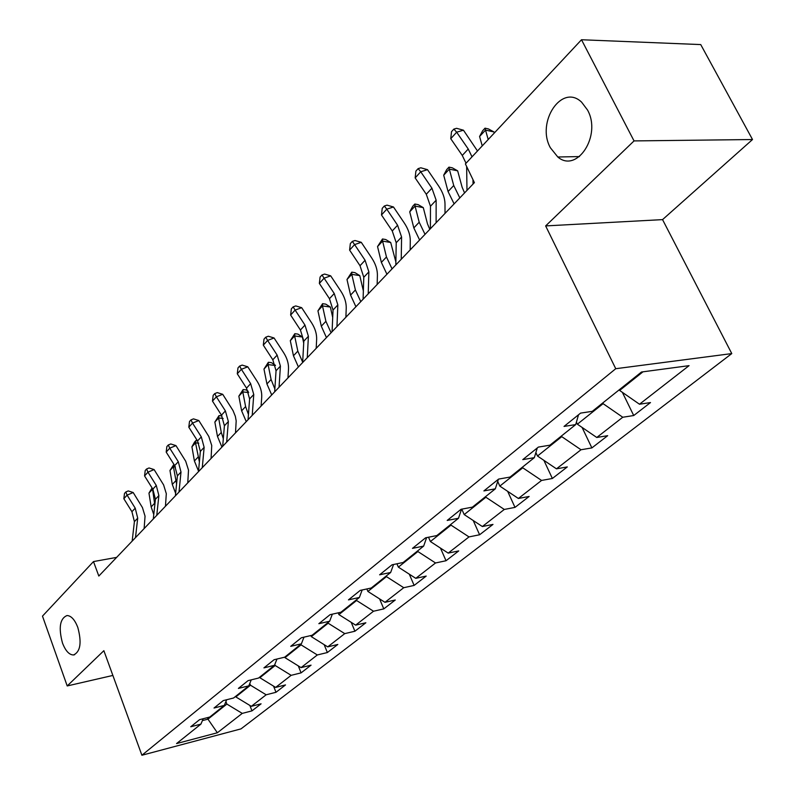 <?xml version="1.0" encoding="UTF-8"?>
<svg xmlns="http://www.w3.org/2000/svg" width="795" height="795" viewBox="0 0 795 795"><rect width="100%" height="100%" fill="white"/><g stroke="black" fill="none" stroke-linecap="round" stroke-linejoin="round"><path stroke-width="1.19" d="M550.369 147.741C535.979 122.142 561.876 83.018 581.612 102.177L587.525 110.018C601.885 135.528 576.961 173.618 557.802 156.993L550.369 147.741M62.467 642.976C58.403 627.692 59.913 618.54 67.019 615.529C71.202 615.747 74.8 619.702 77.801 627.404C81.885 642.628 80.444 651.82 73.468 654.971C69.165 654.851 65.498 650.847 62.467 642.976M752.517 139.532L634.042 140.914L545.638 225.919L662.553 219.619L752.517 139.532L700.733 44.58L581.503 39.75L465.403 163.899L474.396 182.631L98.819 576.047L93.492 561.578L42.483 616.125L67.207 685.946L112.87 675.442M662.553 219.619L731.778 353.586L241.004 728.876L141.898 755.25L615.747 368.711L731.778 353.586M217.363 732.761L242.246 713.393L251.965 710.869L261.078 703.823L251.319 706.328L266.156 694.79L275.984 692.286L285.504 684.922L275.636 687.407L291.149 675.333L301.086 672.868L311.054 665.157L301.076 667.611L317.324 654.961L327.371 652.536L337.815 644.457L327.719 646.872L344.752 633.625L354.908 631.23L365.859 622.763L355.653 625.138L373.521 611.226L383.796 608.881L395.284 599.996L384.969 602.322L403.741 587.704L414.125 585.418L426.2 576.077L415.775 578.343L435.531 562.969L446.025 560.743L458.725 550.915L448.191 553.111L469 536.913L479.604 534.767L492.989 524.412L482.356 526.529L504.298 509.446L515.001 507.389L529.132 496.458L518.39 498.475L541.574 480.438L552.366 478.481L567.302 466.923L556.47 468.841L580.996 449.751L591.878 447.913L607.688 435.68L596.767 437.479L622.763 417.246L633.724 415.537L650.489 402.568L639.488 404.228L689.066 365.65L641.505 372.01L592.285 411.343L580.598 413.102L564.043 426.418L575.699 424.6L549.941 445.18L538.364 447.088L522.782 459.619L534.319 457.662L510.052 477.06L498.584 479.097L483.897 490.913L495.325 488.836L472.409 507.14L461.06 509.277L447.188 520.447L458.496 518.26L436.833 535.572L425.603 537.808L412.476 548.361L423.665 546.095L403.154 562.492L392.044 564.808L379.613 574.805L390.673 572.47L371.225 588.012L360.244 590.387L348.448 599.877L359.38 597.472L340.906 612.23L330.064 614.674L318.855 623.687L329.657 621.223L312.097 635.265L301.375 637.759L290.722 646.325L301.385 643.821L284.67 657.187L274.076 659.721L263.93 667.88L274.464 665.336L258.534 678.065L248.07 680.639L238.391 688.43L248.805 685.846L233.591 698L223.266 700.594L214.024 708.027L224.309 705.413L209.781 717.03L199.585 719.654L190.75 726.759L200.906 724.126L176.56 743.573L217.363 732.761L207.962 719.167L226.863 704.072L225.909 701.568M602.759 402.976L603.087 403.661L577.369 424.192L576.395 422.165M578.531 414.771L575.699 424.6M622.763 417.246L603.087 403.661M596.767 437.479L577.369 424.192M561.449 435.988L561.757 436.654L537.5 456.032L535.88 452.564M537.281 447.953L534.319 457.662M580.996 449.751L561.757 436.654M556.47 468.841L537.5 456.032M522.454 467.152L522.762 467.798L499.826 486.113L497.7 481.432M498.395 479.236L495.325 488.836M541.574 480.438L522.762 467.798M518.39 498.475L499.826 486.113M485.606 496.597L485.894 497.243L464.191 514.574L461.766 509.148M461.537 509.188L458.496 518.26M504.298 509.446L485.894 497.243M482.356 526.529L464.191 514.574M450.705 524.491L450.984 525.117L430.413 541.544L428.525 537.231M426.617 537.609L423.665 546.095M469 536.913L450.984 525.117M448.191 553.111L430.413 541.544M417.623 550.925L417.892 551.541L398.355 567.133L396.924 563.784M393.545 564.49L390.673 572.47M435.531 562.969L417.892 551.541M415.775 578.343L398.355 567.133M386.211 576.037L386.459 576.633L367.896 591.45L366.853 588.956M362.162 589.979L359.38 597.472M403.741 587.704L386.459 576.633M384.969 602.322L367.896 591.45M356.339 599.907L356.587 600.493L338.918 614.595L338.203 612.846M332.35 614.157L329.657 621.223M373.521 611.226L356.587 600.493M355.653 625.138L338.918 614.595M327.908 622.624L328.146 623.201L311.312 636.636L310.875 635.543M303.998 637.143L301.385 643.821M344.752 633.625L328.146 623.201M327.719 646.872L311.312 636.636M300.818 644.278L301.047 644.844L284.988 657.664L284.769 657.107M276.988 659.015L274.464 665.336M317.324 654.961L301.047 644.844M301.076 667.611L284.988 657.664M274.792 664.511L275.179 665.495L259.856 677.728L259.637 677.181M251.24 679.864L248.805 685.846M291.149 675.333L275.179 665.495M275.636 687.407L259.856 677.728M249.789 683.432L250.485 685.211L235.827 696.917L235.618 696.38M226.674 699.739L224.309 705.413M266.156 694.79L250.485 685.211M251.319 706.328L235.827 696.917M207.386 717.646L207.962 719.167L202.397 720.598M203.192 718.72L200.906 724.126M242.246 713.393L226.863 704.072M634.042 140.914L581.503 39.75M545.638 225.919L615.747 368.711M141.898 755.25L103.867 650.688L67.207 685.946M116.636 557.384L93.492 561.578M619.305 389.749L619.643 390.444L642.966 371.822M639.488 404.228L619.643 390.444M251.965 710.869L249.859 705.443M275.984 692.286L273.55 686.125M301.086 672.868L298.294 665.892M327.371 652.536L324.161 644.656M354.908 631.23L351.231 622.356M383.796 608.881L379.573 598.883M414.125 585.418L409.296 574.169M446.025 560.743L440.47 548.083M479.604 534.767L473.224 520.516M515.001 507.389L507.657 491.32M552.366 478.481L543.899 460.355M591.878 447.913L582.079 427.422M633.724 415.537L622.356 392.323M132.159 541.127L134.405 521.649L131.93 511.712L123.851 498.723L127.111 495.136L125.809 491.976L128.233 490.932L133.182 492.522L142.444 507.558L145.048 516.174L144.124 528.596M135.478 537.649L137.714 518.131L135.22 508.164L127.111 495.136L133.182 492.522M123.851 498.723L124.507 493.417L125.809 491.976M153.127 489.621L152.272 489.551L148.963 493.119L152.083 487.931M152.491 488.587L154.806 504.974M148.963 493.119L151.159 506.912L153.773 514.564M153.286 518.986L155.423 499.26L152.849 489.154L144.561 475.917L147.959 472.17L146.578 469L149.033 467.967L154.101 469.577L163.601 484.9L166.304 493.655L165.459 506.246M156.764 515.349L158.881 495.573L156.277 485.447L147.959 472.17L154.101 469.577M144.561 475.917L145.217 470.501L146.578 469M175.377 495.851L177.394 475.857L174.691 465.592L166.195 452.097L169.742 448.171L168.282 444.991L170.766 443.968L175.953 445.597L185.702 461.229L188.514 470.123L187.759 482.883M179.004 492.055L181.002 472.011L178.289 461.716L169.742 448.171L175.953 445.597M166.195 452.097L166.861 446.561L168.282 444.991M175.447 466.894L173.429 466.725L169.981 470.451L173.916 464.35M173.926 464.369L173.429 466.725L176.57 484.006M169.981 470.451L172.306 484.443L175.625 493.327M198.77 443.183L195.53 442.885L191.923 446.78L194.546 442.05L195.987 440.5L197.339 440.619M195.987 440.5L195.53 442.885L199.386 461.925M191.923 446.78L194.397 460.991L198.531 471.137M198.482 471.654L200.36 451.381L197.548 440.947L188.812 427.183L192.529 423.089L190.969 419.889L193.483 418.876L198.81 420.535L208.817 436.465L211.738 445.518L211.082 458.457M202.278 467.669L204.136 447.356L201.304 436.892L192.529 423.089L198.81 420.535M188.812 427.183L189.488 421.539L190.969 419.889M222.68 446.303L224.409 425.772L221.457 415.159L212.484 401.107L216.379 396.814L214.72 393.614L217.264 392.611L222.719 394.3L233.014 410.558L235.34 416.292L236.185 420.903L235.499 432.878M226.664 442.129L228.364 421.549L225.392 410.916L216.379 396.814L222.719 394.3M212.484 401.107L213.169 395.344L214.72 393.614M248.04 419.74L249.61 398.921L246.52 388.129L237.288 373.789L241.372 369.297L239.613 366.088L242.177 365.104L247.782 366.803L257.033 381.143C260.462 386.549 262.022 391.945 261.714 397.321L261.098 406.056M252.224 415.358L253.764 394.499L250.644 383.677L241.372 369.297L247.782 366.803M237.288 373.789L237.983 367.896L239.613 366.088M223.166 418.428L218.625 417.971L214.859 422.046L219.023 415.596L221.914 415.894M219.023 415.596L218.625 417.971L221.278 432.44L223.316 438.751M214.859 422.046L217.482 436.465L221.944 447.078M248.696 392.561L242.793 391.905L238.848 396.158L243.131 389.56L246.142 389.898L248.209 391.299M243.131 389.56L242.793 391.905L245.605 406.593L248.438 414.434M238.848 396.158L241.63 410.816L246.251 421.608M275.448 365.501L268.104 364.607L263.97 369.069L268.372 362.281L271.423 362.659L275.388 365.283M268.372 362.281L268.104 364.607L271.095 379.523L274.861 388.924M263.97 369.069L266.931 383.945L271.711 394.936M274.672 391.846L276.044 370.758L272.814 359.777L263.304 345.139L267.597 340.419L265.719 337.209L268.312 336.235L274.066 337.974L283.586 352.602C287.114 358.128 288.754 363.613 288.505 369.069L287.969 377.913M279.055 387.245L280.406 366.107L277.147 355.107L267.597 340.419L274.066 337.974M263.304 345.139L264.01 339.107L265.719 337.209M303.71 343.132L302.408 337.01L294.647 335.977L297.827 351.122L302.666 362.142M294.826 333.691L294.647 335.977L290.304 340.658L294.826 333.691L297.926 334.109L302.408 337.01M290.304 340.658L293.454 355.772L298.413 366.972M302.647 362.54L303.819 341.164L300.421 330.005L290.632 315.049L295.134 310.08L293.136 306.88L295.75 305.926L301.673 307.685L311.481 322.641C315.118 328.275 316.837 333.86 316.639 339.385L316.191 348.349M307.267 357.7L308.4 336.285L304.972 325.095L295.134 310.08L301.673 307.685M290.632 315.049L291.338 308.867L293.136 306.88M332.708 317.493L330.382 307.069L322.502 305.926L325.9 321.319L331.078 332.757M322.601 303.68L322.502 305.926L317.94 310.845L322.601 303.68L325.751 304.147L330.382 307.069M317.94 310.845L321.309 326.189L326.457 337.607M332.081 331.704L333.026 310.05L329.458 298.691L319.361 283.408L324.102 278.18L321.975 274.991L324.608 274.056L330.69 275.845L340.816 291.119C344.563 296.883 346.372 302.567 346.232 308.162L345.895 317.245M336.951 326.606L337.845 304.912L334.248 293.524L324.102 278.18L330.69 275.845M319.361 283.408L320.077 277.087L321.975 274.991M363.365 290.93L359.777 275.607L351.778 274.345L355.405 289.976L360.781 301.643M351.788 272.148L351.778 274.345L346.988 279.512L351.788 272.148L354.977 272.655L359.777 275.607M346.988 279.512L350.575 295.104L355.922 306.741M363.096 299.218L363.782 277.286L360.026 265.729L349.611 250.097L354.6 244.592L352.324 241.412L354.987 240.507L361.258 242.316L371.692 257.938C375.568 263.831 377.466 269.614 377.406 275.279L377.168 284.481M368.224 293.842L368.87 271.87L365.074 260.273L354.6 244.592L361.258 242.316M349.611 250.097L350.337 243.618L352.324 241.412M395.88 262.002L390.703 242.505L382.594 241.104L386.459 256.994L392.054 268.879M382.484 238.967L382.594 241.104L377.546 246.549L382.484 238.967L385.724 239.534L390.703 242.505M377.546 246.549L381.371 262.39L386.936 274.245M395.821 264.934L396.218 242.733L392.253 230.967L381.491 214.978L386.767 209.174L384.333 206.014L387.016 205.14L393.475 206.978L404.257 222.958C408.262 228.98 410.27 234.863 410.28 240.607L410.17 249.918M401.236 259.269L401.584 237.019L397.579 225.214L386.767 209.174L393.475 206.978M381.491 214.978L382.226 208.34L384.333 206.014M429.787 229.367L427.442 223.733L423.288 207.634L415.06 206.084L419.194 222.222L425.027 234.356M414.841 204.017L415.06 206.084L409.733 211.828L412.714 206.312L414.841 204.017L418.12 204.633L423.288 207.634M409.733 211.828L413.827 227.917L419.621 240.011M430.393 228.721L430.473 206.243L426.289 194.258L415.159 177.901L420.734 171.77L418.13 168.629L420.833 167.795L427.491 169.663L438.641 186.01C442.775 192.181 444.902 198.164 445.001 203.977L445.021 213.398M436.117 222.729L436.147 200.201L431.923 188.186L420.734 171.77L427.491 169.663M415.159 177.901L415.904 171.084L418.13 168.629M464.568 192.937L462.114 187.193L457.662 170.836L449.314 169.136L453.736 185.523L459.818 197.895M448.966 167.139L449.314 169.136L443.699 175.188L446.72 169.564L448.966 167.139L452.295 167.825L457.662 170.836M443.699 175.188L448.072 191.545L454.114 203.878M466.983 190.393L466.645 166.473M466.029 163.223L462.273 155.452L450.755 138.698L456.658 132.199L453.866 129.098L456.588 128.313L463.455 130.201L477.487 150.97M472.021 156.824L468.235 149.023L456.658 132.199L463.455 130.201M450.755 138.698L451.51 131.702L453.866 129.098M473.045 184.042L472.985 179.67M494.281 133.013L493.983 131.96L485.516 130.082L488.209 139.513M485.029 128.174L485.516 130.082L479.584 136.492L482.654 130.738L485.029 128.174L488.408 128.929L493.983 131.96M479.584 136.492L482.237 145.902M134.405 521.649L137.714 518.131M131.93 511.712L135.22 508.164M154.488 503.374L151.159 506.912M155.423 499.26L158.881 495.573M152.849 489.154L156.277 485.447M177.394 475.857L181.002 472.011M174.691 465.592L178.289 461.716M175.784 480.756L172.306 484.443M198.025 457.135L194.397 460.991M200.36 451.381L204.136 447.356M197.548 440.947L201.304 436.892M224.409 425.772L228.364 421.549M221.457 415.159L225.392 410.916M249.61 398.921L253.764 394.499M246.52 388.129L250.644 383.677M221.278 432.44L217.482 436.465M245.605 406.593L241.63 410.816M271.095 379.523L266.931 383.945M276.044 370.758L280.406 366.107M272.814 359.777L277.147 355.107M297.827 351.122L293.454 355.772M303.819 341.164L308.4 336.285M300.421 330.005L304.972 325.095M325.9 321.319L321.309 326.189M333.026 310.05L337.845 304.912M329.458 298.691L334.248 293.524M355.405 289.976L350.575 295.104M363.782 277.286L368.87 271.87M360.026 265.729L365.074 260.273M386.459 256.994L381.371 262.39M396.218 242.733L401.584 237.019M392.253 230.967L397.579 225.214M419.194 222.222L413.827 227.917M430.473 206.243L436.147 200.201M426.289 194.258L431.923 188.186M453.736 185.523L448.072 191.545M462.273 155.452L468.235 149.023M73.468 654.971L74.641 654.712M557.802 156.993L579.495 156.575"/></g></svg>
